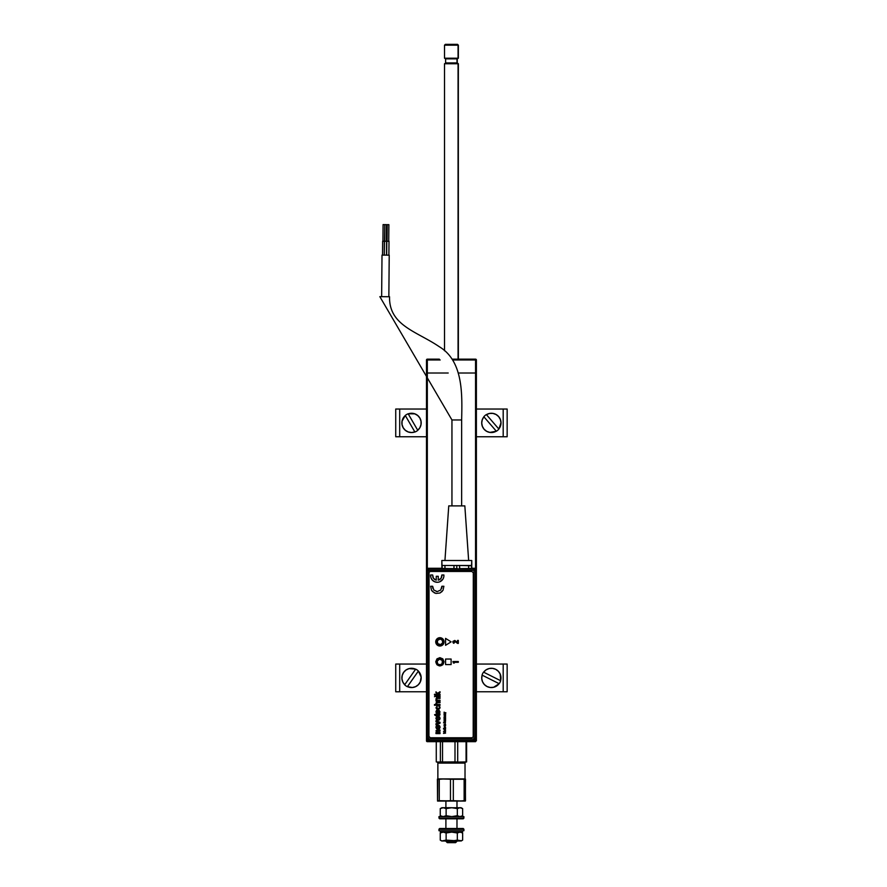 <?xml version="1.0" encoding="UTF-8"?>
<svg xmlns="http://www.w3.org/2000/svg" width="887" height="887" viewBox="0 0 887 887"><rect width="100%" height="100%" fill="white"/><g stroke="black" fill="none" stroke-linecap="round" stroke-linejoin="round"><path stroke-width="1.33" d="M475.554 373.006L475.554 568.622L475.554 373.006L476.386 373.006L458.368 373.006L475.554 373.006L475.554 359.978L475.554 373.006M475.554 740.723L476.386 740.833L476.386 359.978L452.636 359.978L475.554 359.978M427.323 359.146L439.32 359.146L427.323 359.146L427.323 568.5L427.323 373.006L448.201 373.006L426.492 373.006L426.492 740.833L427.323 741.676L427.323 740.833L426.492 740.833L426.492 373.006L427.323 373.006L427.323 359.978L426.492 359.978L426.492 373.006L426.492 359.978M476.386 740.833L476.386 359.978M427.323 359.978L440.185 359.978L427.323 359.978M475.554 359.146L452.082 359.146L475.554 359.146L475.554 359.989L475.554 359.157A0.832 0.832 0 0 1 476.386 359.989L475.554 359.146M475.554 359.989L476.386 359.989M426.492 359.989A0.832 0.832 0 0 1 427.323 359.157M426.492 740.845L427.312 740.845L427.323 741.665A0.832 0.832 0 0 1 426.492 740.833M427.323 741.665L475.554 741.665L427.323 741.665M475.554 741.676L475.554 740.845M457.803 63.753A0.832 0.798 90 0 1 457.005 62.922L457.005 58.852L445.618 58.852L457.005 58.852L458.069 58.209L444.509 58.209L458.069 58.209L458.069 45.182L444.509 45.182L458.069 45.182L457.271 44.35L445.341 44.35L444.509 45.182L444.509 58.209L445.618 58.852L445.618 62.922L457.005 62.922A0.832 0.798 -90 0 0 457.803 63.753M444.819 63.753L458.368 63.753L458.069 359.146L458.069 63.753L444.509 63.753L444.509 350.764M445.618 44.35L457.515 44.35L458.368 45.182L458.368 58.209L457.005 58.852L457.005 62.922L445.662 62.922M457.537 44.35L458.368 45.182L458.368 58.209L457.26 58.852L457.26 62.922L458.335 63.753L458.368 359.146M381.643 296.668L382.009 255.101L381.643 296.668M389.216 255.157L388.85 296.735L389.216 255.157L382.009 255.101L389.216 255.157M384.381 241.253L384.259 255.112L384.803 224.633L385.634 224.633L386.466 224.644L386.322 241.275L386.466 224.644L384.803 224.633L384.659 241.264L386.599 241.275L386.477 255.134L386.599 241.275L382.663 241.242L382.541 255.101L382.663 241.242M386.665 255.134L386.787 241.275L386.665 255.134M389.005 241.297L388.883 255.157L389.005 241.297L386.787 241.275M451.949 419.961L379.847 296.657L451.949 419.961L451.949 505.889L451.949 419.961L461.65 419.961L461.65 505.889L461.65 419.961L451.949 419.961M389.548 296.746C388.905 325.629 416.923 331.416 439.331 346.739C463.934 361.441 462.072 396.334 461.65 419.961C462.072 396.334 463.934 361.441 439.331 346.739C416.923 331.416 388.905 325.629 389.548 296.746L379.847 296.657L389.548 296.746M444.941 560.495L448.755 505.889L444.941 560.495M464.832 505.889L468.646 560.495L464.832 505.889L448.755 505.889L464.832 505.889M441.826 565.485L441.826 560.495L442.158 568.467L456.794 568.7L456.794 565.485L454.011 565.485L453.867 568.922L428.088 568.268L426.691 569.665L426.691 739.68L428.088 741.077L474.634 741.077L473.98 740.412L428.743 740.412L428.088 741.077L428.743 740.412A1.397 1.397 -135 0 1 427.357 739.026L426.691 739.68L427.357 739.026L427.357 570.319L426.691 569.665L427.357 570.319A1.397 1.397 -45 0 1 428.743 568.933L428.088 568.268L428.743 568.933L427.357 570.319L428.743 570.319L428.743 568.933L428.743 570.319L475.365 570.319L475.365 739.026L476.031 739.68L476.031 569.665L475.365 570.319L473.98 568.933L473.98 570.319L473.98 568.933A1.397 1.397 45 0 1 475.365 570.319L476.031 569.665L474.634 568.268L473.98 568.933L474.634 568.268L459.721 568.922L459.577 565.485L468.635 565.485L468.635 568.556L471.429 568.467L471.762 560.495L471.762 565.485M444.952 565.485L454.011 565.485L454.011 568.645L444.952 568.556L444.952 565.485L442.158 565.485L442.158 568.467L444.952 568.556L444.952 565.485L454.011 565.485L442.158 565.485M471.762 560.495L441.826 560.495L471.762 560.495M387.065 241.286L387.209 224.655L388.872 224.666L388.728 241.297L388.872 224.666L387.209 224.655L387.065 241.286M382.94 241.242L383.084 224.611L384.747 224.633L384.603 241.264L384.747 224.633L383.084 224.611L382.94 241.242M439.897 638.23A3.626 3.626 0 0 0 436.271 641.855A3.626 3.626 0 0 0 439.897 645.47L439.897 645.758A3.903 3.903 0 0 1 435.994 641.855A3.903 3.903 0 0 1 439.897 637.953L439.897 638.23A3.626 3.626 0 0 1 443.511 641.855A3.626 3.626 0 0 1 439.897 645.47A3.626 3.626 0 0 1 436.271 641.855A3.626 3.626 0 0 1 439.897 638.23L439.897 637.953A3.903 3.903 0 0 1 443.799 641.855A3.903 3.903 0 0 1 439.897 645.758L439.897 645.47A3.626 3.626 0 0 0 443.511 641.855A3.626 3.626 0 0 0 439.897 638.23M439.897 658.298A3.626 3.626 0 0 0 436.271 661.913A3.626 3.626 0 0 0 439.897 665.538L439.897 665.815A3.903 3.903 0 0 1 435.994 661.913A3.903 3.903 0 0 1 439.897 658.021L439.897 658.298A3.626 3.626 0 0 1 443.511 661.913A3.626 3.626 0 0 1 439.897 665.538A3.626 3.626 0 0 1 436.271 661.913A3.626 3.626 0 0 1 439.897 658.298L439.897 658.021A3.903 3.903 0 0 1 443.799 661.913A3.903 3.903 0 0 1 439.897 665.815L439.897 665.538A3.626 3.626 0 0 0 443.511 661.913A3.626 3.626 0 0 0 439.897 658.298M471.718 567.99L471.429 565.485L468.635 565.485L468.635 568.556L459.577 568.645L459.577 565.485L456.794 565.485L456.794 568.7L458.912 568.933L454.676 568.933L473.98 568.933L428.743 568.933L454.676 568.933L441.881 568.744L441.87 565.485L441.87 568.268L428.088 568.268L426.802 569.132L426.691 739.68L428.088 741.077L474.634 741.077L475.62 740.667L474.634 741.077L473.98 740.412L475.365 739.026A1.397 1.397 135 0 1 473.98 740.412L473.98 739.026L473.98 740.412L428.743 740.412L428.743 570.319L473.98 570.319L473.98 739.026L475.365 739.026L428.743 739.026L428.743 570.319L427.357 570.319L427.357 739.026L428.743 739.026L427.357 739.026L428.743 740.412L428.743 739.026L473.98 739.026L473.98 570.319L475.365 570.319L475.92 740.213L476.031 569.665L475.166 568.379L471.795 568.19L471.718 565.762L471.718 567.99M471.429 565.762L459.577 565.485L468.635 565.485M459.577 565.485L454.011 565.485M439.897 645.758L442.657 644.605L443.799 641.855L442.657 639.095L439.897 637.953L437.136 639.095L435.994 641.855L437.136 644.605L439.897 645.758M439.897 665.815L442.657 664.673L443.799 661.913L442.657 659.163L439.897 658.021L437.136 659.163L435.994 661.913L437.136 664.673L439.897 665.815M441.892 659.174L441.56 659.618A2.838 2.838 0 0 1 442.192 663.587A2.838 2.838 0 0 1 438.222 664.219L437.901 664.662A3.393 3.393 0 0 0 442.635 663.919A3.393 3.393 0 0 0 441.892 659.174A3.393 3.393 0 0 0 437.147 659.917A3.393 3.393 0 0 0 437.901 664.662L437.136 661.258L439.453 659.108L442.314 660.438L442.192 663.587L440.34 664.729L438.222 664.219A2.838 2.838 0 0 1 437.59 660.25A2.838 2.838 0 0 1 441.56 659.618L441.892 659.174M436.504 641.589L437.058 641.634A2.838 2.838 0 0 1 440.118 639.017A2.838 2.838 0 0 1 442.724 642.077L443.278 642.11A3.393 3.393 0 0 0 440.163 638.463A3.393 3.393 0 0 0 436.504 641.589A3.393 3.393 0 0 0 439.63 645.237A3.393 3.393 0 0 0 443.278 642.11L440.772 644.55L437.734 643.696L437.358 640.558L440.118 639.017L442.048 640.004L442.724 642.077A2.838 2.838 0 0 1 439.675 644.683A2.838 2.838 0 0 1 437.058 641.634L436.504 641.589M436.692 718.326L438.001 717.339L439.32 718.326L438.012 719.324L436.692 718.326M439.497 719.856L440.107 718.326L439.497 716.851L438.2 716.275L436.504 716.851L435.905 718.337L436.648 719.967L438.156 720.388L439.664 719.679M437.546 719.279L436.947 718.958M440.03 730.056L440.03 731.121L440.03 730.056L437.524 730.056L440.03 730.056M437.158 731.176L440.03 731.121M437.224 732.462L436.703 731.631M440.03 732.551L440.03 733.616L435.983 733.616L435.983 732.551L435.983 733.616L440.03 733.616L440.03 732.551L437.38 732.507M436.027 730.744L436.559 732.551L435.983 732.551M435.983 700.275L435.983 700.985L440.03 700.985L440.03 700.275L437.38 700.242L436.548 699.244L437.036 698.49L440.03 698.435L440.03 697.725L436.67 697.814L435.905 699.045L436.548 700.275L435.983 700.985L440.03 700.985L440.03 700.275M445.573 659.041L451.117 659.041L451.117 664.585L445.573 664.585L445.573 659.041L445.573 664.585L451.117 664.585L451.117 659.041L445.573 659.041M440.695 637.775A4.158 4.158 0 0 0 439.897 637.698A4.158 4.158 0 0 1 444.054 641.855A4.158 4.158 0 0 1 439.897 646.013A4.158 4.158 0 0 0 443.977 641.046M443.966 641.035A4.158 4.158 0 0 0 440.706 637.775L439.897 637.698A4.158 4.158 0 0 0 436.049 643.441A4.158 4.158 0 0 0 439.897 646.013A4.158 4.158 0 0 1 435.739 641.855A4.158 4.158 0 0 1 439.897 637.698L436.958 638.906L435.739 641.855L436.958 644.794L439.897 646.013L442.835 644.794L444.054 641.855L443.356 639.538L440.706 637.775M437.258 582.282L438.644 582.138A6.652 6.652 0 0 0 438.644 582.138L439.963 581.706A6.652 6.652 0 0 0 439.963 581.706L441.161 581.018A6.652 6.652 0 0 0 443.012 578.967L443.578 577.703A6.652 6.652 0 0 0 443.578 577.703L443.877 576.35A6.652 6.652 0 0 0 443.877 574.964A6.652 6.652 0 0 1 437.258 582.282L437.258 582.282A6.652 6.652 0 0 1 430.638 574.964L430.938 577.703L432.324 580.098L434.563 581.706L437.258 582.282M443.877 576.35L443.877 574.964L441.87 574.964L441.083 578.28L438.256 580.176L438.256 576.295L436.26 576.295L436.26 580.176L433.433 578.28L432.656 574.964L430.638 574.964M439.963 581.706L443.012 578.978M431.503 578.967A6.652 6.652 0 0 0 433.355 581.018L434.563 581.706A6.652 6.652 0 0 0 434.563 581.717M457.603 643.419L454.51 641.179L453.678 641.6L454.399 642.665L453.8 643.308L452.958 641.356L454.787 640.458L457.559 642.432L457.559 640.414L458.324 640.414L458.324 643.419L457.603 643.419M452.847 641.955L453.29 642.986L452.847 641.955M428.942 572.858L428.942 736.398L429.053 572.326L430.328 571.472L471.906 571.472L430.328 571.472L471.906 571.472L473.292 572.858L473.192 736.931L471.906 737.784L430.328 737.784L428.942 736.398M454.299 663.055L453.468 663.055L452.924 661.547L458.324 661.547L458.324 662.312L453.734 662.312L454.299 663.055M458.324 661.547L452.924 661.547M432.324 591.407L435.883 593.447L439.963 593.015L443.012 590.287L443.877 586.274L441.87 586.274L440.784 589.988L437.258 591.596L433.743 589.988L432.656 586.274L430.638 586.274L431.503 590.287L434.563 593.015M445.773 713.026L444.088 712.161L445.13 712.804L444.088 713.458L445.773 713.026M445.573 714.512L444.354 714.246L445.573 713.68L444.065 714.146L444.088 714.811L445.573 714.811L444.088 714.512M444.553 715.221L445.573 715.221L444.243 715.299L444.265 716.297L444.487 715.51L445.407 716.297L445.573 715.51M444.731 722.04L445.086 722.816L443.877 722.728L444.099 721.763L443.589 722.861L445.296 723.049L445.485 722.062L444.731 722.04M445.573 725.1L444.354 724.823L445.573 724.258L444.099 724.557L444.088 725.389L445.573 725.1M445.573 725.799L444.088 726.087L445.573 725.799M444.72 727.152L444.077 727.85L444.842 728.338L445.607 727.695L445.374 727.185L444.952 728.039L444.952 727.152M445.573 730.178L444.243 730.256L444.176 731.165L444.72 730.467L445.407 731.254L445.573 730.178M440.03 694.299L437.99 693.889L440.03 692.581L440.03 691.749L437.491 693.379L435.983 691.827L437.424 694.299L434.486 694.299L434.486 695.009L440.03 695.009L440.03 694.299L440.03 695.009L434.486 695.009L434.486 694.299M435.195 696.018L434.486 696.727L435.195 696.018M440.03 704.544L437.158 704.444L436.548 703.513L437.158 702.726L440.03 702.692L440.03 701.983L436.592 702.116L435.905 703.358L436.515 704.544L434.486 704.544L434.486 705.254L440.03 705.254L440.03 704.544L440.03 705.254L434.486 705.254L434.486 704.544M439.464 711.651L438.189 712.86L437.801 709.877L436.537 710.321L435.916 711.895L436.537 713.115L438.245 713.569L440.074 712.061L438.899 709.899L439.453 711.485M440.107 727.14L439.497 725.666L437.79 725.089L436.504 725.666L435.905 727.152L436.482 728.626L438.156 729.203L439.497 728.67L440.107 727.14M439.897 665.971L442.835 664.751L444.054 661.813L442.835 658.864L439.897 657.655L436.958 658.864L435.739 661.813L436.958 664.751L439.897 665.971M445.573 645.315L451.117 641.855L445.573 638.385L445.573 645.315L451.117 641.855L445.573 638.385L445.573 645.315M437.524 730.056L436.393 730.289M438.045 722.983L435.983 723.703L435.983 724.768L440.03 723.215L440.03 722.306L435.983 720.787L435.983 721.852L438.743 722.772L435.983 723.703L435.983 724.768L440.03 723.215L440.03 722.306L435.983 720.787L435.983 721.852L438.389 722.672M439.464 714.279L434.586 714.634L436.626 715.842L439.775 715.221L440.041 713.924L439.442 714.002L440.041 713.924M439.453 707.638L438.766 708.491L437.003 708.369L437.191 705.897L435.949 707.881L436.87 709.09L438.799 709.212L440.074 707.881L439.686 706.362L438.61 705.819L439.276 706.917M440.03 698.435L440.03 697.725L437.224 697.725M440.03 696.018L435.983 696.018L435.983 696.727L440.03 696.727L440.03 696.018L440.03 696.727L435.983 696.727L435.983 696.018L440.03 696.018M445.573 733.117L444.276 733.117L445.274 732.684L444.276 732.008L445.573 731.708L443.5 731.708L444.853 732.551L443.5 733.405L445.573 733.117M445.573 728.926L443.5 728.637L444.83 729.768L445.573 728.637L443.5 728.926M444.72 720.244L444.065 720.832L444.742 721.419L445.596 720.898L445.374 720.266L444.952 721.131L444.952 720.244M445.573 719.59L444.176 718.913L444.088 719.878L445.573 719.878L444.088 719.59M445.573 718.481L444.354 718.182L445.573 717.882L444.354 717.295L445.573 716.696L444.065 717.195L444.088 718.78L445.573 718.78L444.088 718.481M435.428 579.91L434.663 579.499M433.987 578.945L433.433 578.28M433 577.526L432.723 576.694M432.324 580.098L433.355 581.018M441.161 581.018L442.192 580.098M441.87 574.964L441.914 575.84M441.793 576.694L441.515 577.526M441.083 578.28L440.529 578.945M439.852 579.499L439.087 579.91M430.328 737.784L471.906 737.784L430.328 737.784M438.821 710.598L438.899 709.899M439.52 713.093L438.832 713.47M436.615 712.117L437.546 710.587L437.546 712.86L436.814 712.494M441.903 587.272L441.726 588.247M437.258 591.596L436.271 591.485M432.789 588.247L432.612 587.272M439.963 593.015L442.192 591.407M436.626 715.842L435.983 715.842M434.996 715.343L434.586 714.634M435.983 714.002L436.626 714.002M445.573 713.968L444.587 713.68M445.063 715.51L445.174 716.108L445.063 715.51M445.873 712.782L444.088 712.472M445.573 716.995L444.587 716.696M444.72 721.131L444.642 720.532L444.72 721.131M444.864 721.752L444.731 722.462M444.354 729.203L445.307 729.203L444.354 729.203M435.983 692.814L435.983 691.827M440.03 691.749L440.03 692.581M439.132 706.762L438.61 705.819M437.191 705.897L437.114 706.651M436.548 707.482L437.003 708.369M440.03 702.692L440.03 701.983L437.479 701.983M439.298 726.919L438.233 728.127L436.692 727.14L438.001 726.154L439.309 727.262M444.72 728.039L444.72 727.44L444.72 728.039M441.56 807.957L440.251 808.589L440.251 815.73L443.178 816.594L446.128 815.73L446.128 808.589L446.128 815.73L451.727 816.594L457.326 815.73L457.326 808.589L451.727 807.724L446.128 808.589L443.19 807.724L440.251 808.589L440.251 815.73L443.034 816.594M454.554 807.957L457.326 808.589L459.987 807.724L454.554 807.957M441.737 807.724L443.19 807.724L440.251 808.589L443.19 807.724L451.727 807.724L443.19 807.724L446.128 808.589L450.308 807.78L461.14 807.724L459.987 807.724L462.637 808.589L462.637 815.73L459.987 816.594L457.326 815.73L457.326 808.589L459.987 807.724L462.637 808.589L462.637 815.73M460.453 807.78L459.699 807.724M461.14 807.724L462.637 808.589M459.854 816.594L456.761 815.73M443.578 807.78L442.003 807.724M447.281 842.65L445.895 841.264L447.292 842.65L455.596 842.65L456.982 841.264L445.906 841.264L456.982 840.987L455.596 842.65L447.292 842.65L445.895 840.987M456.982 832.882L456.982 832.117L456.982 832.882M456.982 828.513L456.982 818.812L456.982 828.513M456.982 816.594L456.982 815.829L456.982 816.594M456.982 807.724L456.982 801.072L456.982 807.724M445.906 801.072L445.895 807.724M445.906 815.852L445.895 816.594M445.906 818.812L445.895 828.513M437.868 778.897L437.856 763.097L437.868 778.897L437.868 763.097L465.021 763.097L437.856 763.097L438.688 762.266M465.021 778.897L465.021 763.097L464.189 762.266L465.021 763.097L465.021 778.897M459.411 778.919L458.014 778.897M445.518 778.919L444.165 778.897M437.546 778.919L444.875 778.897L437.59 778.897L437.59 801.072L437.402 779.263L437.546 801.05L444.875 801.072L437.779 800.706L439.276 800.706L439.276 779.263L444.875 778.897L450.463 779.263L450.463 800.706L437.579 801.072L437.779 779.263L439.276 779.263L439.276 800.706L465.298 801.072L444.875 801.072L453.324 800.706L450.463 800.706L450.463 779.263L453.324 779.263L437.59 778.897M465.309 801.072L453.324 800.706L453.324 779.263L464.134 779.263L464.134 800.706L465.487 800.706L465.342 778.919L458.723 778.897L464.134 779.263L464.134 800.706L458.723 801.072L453.324 800.706L453.324 779.263L458.723 778.897L444.875 778.897L465.342 778.919M465.387 800.972L465.487 779.263L464.134 779.263L465.387 778.997M439.664 818.812L438.965 818.124L439.664 818.812L463.225 818.812L463.912 818.124L438.976 818.124L463.912 818.124L463.912 816.594L438.976 816.594L438.976 818.124L438.965 816.594L463.912 816.594L463.225 818.812L439.664 818.812L438.965 816.594M439.664 828.513L438.965 829.212L439.664 828.513L438.965 829.212L463.912 829.212L463.225 828.513L439.664 828.513L463.225 828.513L463.912 829.212L438.976 829.212L438.965 830.731L463.912 830.731L463.912 829.212L463.912 830.731L438.976 830.731M440.362 832.117L440.362 830.731L440.362 832.117L462.526 832.117L440.362 832.117L440.351 830.731M462.526 832.117L462.526 830.731L462.526 832.117M441.56 840.754L440.251 840.122L441.737 840.987L446.128 840.122L446.128 832.982L443.19 832.117L440.251 832.982L443.034 832.117M440.251 840.122L440.251 832.982L440.251 840.122M443.19 832.117L446.128 832.982L451.727 832.117L457.326 832.982L457.326 840.122L459.987 840.987L461.329 840.754L457.326 840.122L451.727 840.987L459.987 840.987L446.128 840.122L446.128 832.982L451.727 832.117M458.202 832.35L456.761 832.982L458.202 832.35M461.14 840.987L462.637 840.122L461.329 840.754L462.637 840.122L462.637 832.982L459.987 832.117L457.326 832.982L457.326 840.122L451.727 840.987L446.128 840.122L443.19 840.987L451.727 840.987L441.748 840.987M459.699 840.987L460.442 840.931M462.637 840.122L462.637 832.982M442.003 840.987L443.578 840.931M465.032 762.266L461.883 762.266L466.063 761.9L466.063 741.665L466.617 761.9L448.767 762.266L464.045 762.243M436.803 762.055L454.998 761.9L454.998 741.665L454.998 761.9L461.883 762.266L437.613 762.266M465.276 762.266L466.085 762.055M443.101 762.166L445.185 761.9L443.101 762.166M436.271 761.9L436.271 741.665L436.271 761.9L438.333 762.266L437.302 762.166M438.921 762.166L439.963 762.243M440.384 741.665L440.384 761.9L438.333 762.266L442.535 761.9L442.535 741.665L442.535 761.9L440.384 761.9L440.384 741.665M445.651 762.166L442.535 761.9L445.651 762.166M457.703 761.9L457.703 741.665L457.703 761.9M466.617 761.9L466.617 741.665L466.617 761.9M507.153 436.759L507.153 409.04L503.195 409.04L503.195 436.759L507.153 436.759L507.153 409.04L503.195 409.04L503.195 436.759L476.386 436.759L507.153 436.759M476.386 409.04L503.195 409.04L476.386 409.04M395.735 409.04L426.492 409.04L395.735 409.04L395.735 436.759L399.693 436.759L399.693 409.04L399.693 436.759L395.735 436.759L395.735 409.04M426.492 436.759L399.693 436.759L426.492 436.759M507.153 691.771L507.153 664.053L503.195 664.053L507.153 664.053L507.153 691.771L503.195 691.771L507.153 691.771M503.195 664.053L503.195 691.771L476.386 691.771L503.195 691.771L503.195 664.053L476.386 664.053L503.195 664.053M399.693 664.053L426.492 664.053L395.735 664.053L399.693 664.053L399.693 691.771L399.693 664.053M399.693 691.771L426.492 691.771L395.735 691.771L395.735 664.053L395.735 691.771M395.735 691.782L399.693 691.782M415.626 669.208L415.681 669.131A9.724 9.724 0 0 1 417.123 669.962L417.123 669.962A9.724 9.724 0 0 1 418.398 671.038L421.125 677.103L420.25 682.003L418.32 684.742L415.571 686.66L412.333 687.514L407.432 686.627L418.354 671.115A9.624 9.624 0 0 1 407.432 686.627L407.377 686.704A9.724 9.724 0 0 1 404.649 684.797L404.705 684.72A9.624 9.624 0 0 1 415.626 669.208L404.705 684.72L402.798 681.97L401.933 678.732L402.232 675.406L403.652 672.379L406.024 670.018L409.062 668.61L415.681 669.131A9.724 9.724 0 0 1 418.398 671.038L407.432 686.627M404.705 684.72L404.649 684.797A9.724 9.724 0 0 0 407.377 686.704M405.326 415.537L405.281 415.449A9.724 9.724 0 0 1 406.645 414.495L406.645 414.495A9.724 9.724 0 0 1 408.164 413.785L414.794 413.852L417.699 415.515L419.861 418.076L421.003 421.214L421.015 424.563L419.873 427.711L417.733 430.273L408.208 413.863A9.624 9.624 0 0 1 417.733 430.273L417.777 430.361A9.724 9.724 0 0 1 414.894 432.024L414.85 431.947A9.624 9.624 0 0 1 405.326 415.537L414.85 431.947L411.557 432.534L408.264 431.958L405.359 430.295L403.197 427.734L402.055 424.596L402.044 421.247L405.281 415.449A9.724 9.724 0 0 1 408.164 413.785L417.733 430.273M414.85 431.947L414.894 432.024A9.724 9.724 0 0 0 417.777 430.361M498.816 428.998L498.882 429.064A9.724 9.724 0 0 1 497.718 430.262L497.718 430.262A9.724 9.724 0 0 1 496.365 431.237L489.824 432.412L486.664 431.315L484.069 429.197L482.362 426.325L481.73 423.044L482.262 419.739L483.903 416.812L496.299 431.171A9.624 9.624 0 0 1 483.903 416.812L483.836 416.746A9.724 9.724 0 0 1 486.353 414.573L486.42 414.639A9.624 9.624 0 0 1 498.816 428.998L486.42 414.639L489.546 413.453L492.884 413.397L496.055 414.495L498.649 416.613L500.357 419.484L500.989 422.766L498.882 429.064A9.724 9.724 0 0 1 496.365 431.237L483.903 416.812M486.42 414.639L486.353 414.573A9.724 9.724 0 0 0 483.836 416.746M500.578 680.684L500.667 680.728A9.724 9.724 0 0 1 500.046 682.28L500.046 682.28A9.724 9.724 0 0 1 499.17 683.7L493.582 687.281L490.245 687.48L487.041 686.527L484.357 684.531L482.517 681.726L481.741 678.477L482.14 675.151L499.093 683.655A9.624 9.624 0 0 1 482.14 675.151L482.051 675.107A9.724 9.724 0 0 1 483.537 672.135L483.626 672.18A9.624 9.624 0 0 1 500.578 680.684L483.626 672.18L486.065 669.873L489.136 668.554L492.473 668.354L495.678 669.308L498.361 671.304L500.201 674.109L500.667 680.728L483.626 672.18M499.17 683.7L499.17 683.7A9.724 9.724 0 0 0 500.667 680.728M483.537 672.135A9.724 9.724 0 0 0 482.051 675.107L482.051 675.107M499.093 683.655L482.14 675.151M445.618 62.922L444.786 63.753"/></g></svg>
